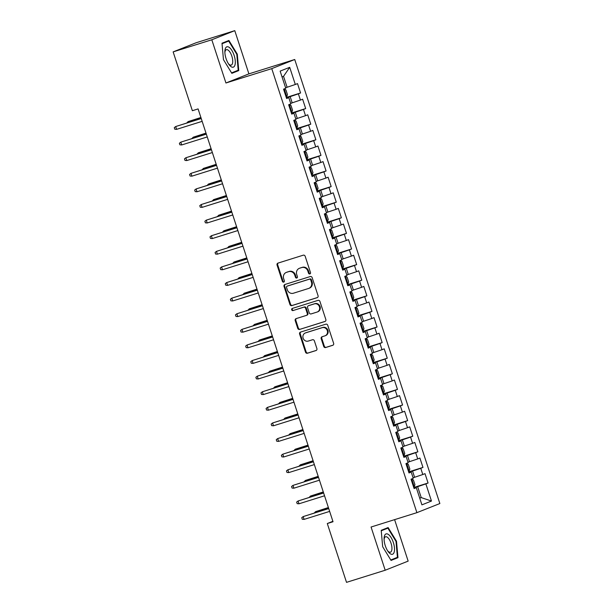 <?xml version="1.0" encoding="UTF-8"?>
<svg xmlns="http://www.w3.org/2000/svg" width="613" height="613" viewBox="0 0 613 613"><rect width="100%" height="100%" fill="white"/><g stroke="black" fill="none" stroke-linecap="round" stroke-linejoin="round"><path stroke-width="0.92" d="M309.856 273.927A1.126 1.034 -111.7 0 0 310.492 272.547L305.174 256.272A1.609 1.471 -111.7 0 0 303.266 255.184L277.965 263.115A1.609 1.471 -111.7 0 0 277.061 265.084L282.378 281.352A1.126 1.034 -111.7 0 0 283.781 282.095A1.126 1.034 -111.7 0 0 284.348 280.739L283.658 278.631A5.157 4.712 -111.7 0 1 286.248 272.433A5.157 4.712 -111.7 0 1 286.555 272.325L288.662 271.659A5.157 4.712 -111.7 0 1 294.761 275.153L295.451 277.26A1.126 1.034 -111.7 0 0 296.853 277.995A1.126 1.034 -111.7 0 0 297.42 276.639L296.73 274.54A5.157 4.712 -111.7 0 1 299.328 268.333A5.157 4.712 -111.7 0 1 299.627 268.226L301.734 267.567A5.157 4.712 -111.7 0 1 307.833 271.061L308.523 273.16A1.126 1.034 -111.7 0 0 309.856 273.927M323.718 346.445A1.609 1.471 -111.7 0 0 325.626 347.533L332.721 345.311A1.609 1.471 -111.7 0 0 333.633 343.334L327.725 325.265A1.609 1.471 -111.7 0 0 325.817 324.177L300.516 332.1A1.609 1.471 -111.7 0 0 299.611 334.077L305.512 352.146A1.609 1.471 -111.7 0 0 307.419 353.234L315.994 350.552A1.609 1.471 -111.7 0 0 316.898 348.575L314.377 340.843A1.609 1.471 -111.7 0 0 312.469 339.755L308.216 341.089A4.314 3.939 -111.7 0 1 305.282 332.982A4.314 3.939 -111.7 0 1 305.535 332.89L322.193 327.671A4.314 3.939 -111.7 0 1 325.128 335.778A4.314 3.939 -111.7 0 1 324.875 335.863L322.093 336.736A1.609 1.471 -111.7 0 0 321.189 338.705L323.718 346.445L324.338 346.192A1.609 1.471 -111.7 0 0 326.246 347.287L333.058 345.15M333.028 521.74L198.091 108.915L192.367 110.708L173.142 51.89L211.807 39.776L225.936 82.993L271.758 68.633L416.894 512.66L371.064 527.019L385.194 570.236L346.521 582.35L327.296 523.533L333.028 521.74M317.159 297.68A1.609 1.471 -111.7 0 0 318.063 295.711L312.155 277.635A1.609 1.471 -111.7 0 0 310.247 276.547L284.945 284.478A1.609 1.471 -111.7 0 0 284.041 286.447L289.949 304.515A1.609 1.471 -111.7 0 0 291.857 305.611L317.342 297.604M319.94 301.45L325.848 319.526A1.609 1.471 -111.7 0 1 324.944 321.496L299.634 329.419A1.609 1.471 -111.7 0 1 297.734 328.33L295.205 320.599A1.609 1.471 -111.7 0 1 296.11 318.622L306.37 315.411A1.609 1.471 -111.7 0 0 307.274 313.442L305.596 308.308A1.609 1.471 -111.7 0 0 303.696 307.22L293.006 310.561A1.126 1.034 -111.7 0 1 292.24 308.446A1.126 1.034 -111.7 0 1 292.309 308.423L318.032 300.362A1.609 1.471 -111.7 0 1 319.94 301.45M271.758 68.633L294.73 59.507L439.858 503.541L416.894 512.66M286.263 97.452L300.577 92.969L297.52 83.606L295.313 84.479L289.704 67.323L280.149 71.116L285.758 88.28L283.551 89.153L286.616 98.517L288.815 97.643L290.861 103.881L288.654 104.754L291.711 114.118L293.918 113.244L295.956 119.481L293.75 120.355L296.815 129.718L299.014 128.845L301.06 135.082L298.853 135.963L301.91 145.319L304.117 144.446L306.155 150.683L303.948 151.564L307.013 160.92L309.213 160.047L311.258 166.292L309.052 167.165L312.109 176.529L314.316 175.647L316.354 181.892L314.155 182.766L317.212 192.13L319.411 191.248L321.457 197.493L319.25 198.367L322.308 207.73L324.515 206.857L326.553 213.094L324.354 213.968L327.411 223.331L329.61 222.458L331.656 228.695L329.449 229.569L332.507 238.932L334.713 238.059L336.752 244.296L334.552 245.177L337.61 254.533L339.809 253.659L341.855 259.897L339.648 260.778L342.705 270.134L344.912 269.26L346.95 275.505L344.751 276.379L347.809 285.735L350.008 284.861L352.054 291.106L349.847 291.98L352.904 301.343L355.111 300.462L357.149 306.707L354.95 307.58L358.007 316.944L360.206 316.063L362.252 322.308L360.046 323.181L363.103 332.545L365.31 331.671L367.348 337.909L365.149 338.782L368.206 348.146L370.405 347.272L372.451 353.509L370.244 354.383L373.302 363.747L375.508 362.873L377.547 369.11L375.348 369.991L378.405 379.347L380.604 378.474L382.65 384.711L380.443 385.592L383.5 394.948L385.707 394.075L387.745 400.32L385.546 401.193L388.604 410.549L390.81 409.676L392.849 415.92L390.642 416.794L393.699 426.158L395.906 425.276L397.944 431.521L395.745 432.395L398.802 441.758L401.009 440.885L403.048 447.122L400.841 447.996L403.898 457.359L406.105 456.486L408.143 462.723L405.944 463.597L409.001 472.96L411.208 472.087L413.246 478.324L411.039 479.197L414.104 488.561L416.304 487.687L414.005 488.262M300.577 92.969L298.378 93.843L300.416 100.088L290.685 103.344M291.367 113.053L305.68 108.57L302.623 99.206L300.416 100.088M305.68 108.57L303.473 109.443L305.519 115.688L295.78 118.945M296.462 128.653L310.776 124.171L307.718 114.807L305.519 115.688M310.776 124.171L308.577 125.044L310.615 131.289L300.883 134.546M301.565 144.262L315.879 139.772L312.822 130.416L310.615 131.289M315.879 139.772L313.672 140.653L315.718 146.89L305.979 150.147M306.661 159.863L320.974 155.373L317.917 146.017L315.718 146.89M320.974 155.373L318.775 156.254L320.814 162.491L311.082 165.748M311.764 175.464L326.078 170.981L323.02 161.617L320.814 162.491M326.078 170.981L323.871 171.855L325.917 178.092L316.178 181.348M316.86 191.064L331.173 186.582L328.116 177.218L325.917 178.092M331.173 186.582L328.974 187.455L331.012 193.693L321.281 196.957M321.963 206.665L336.276 202.183L333.219 192.819L331.012 193.693M336.276 202.183L334.07 203.056L336.116 209.294L326.377 212.558M327.058 222.266L341.372 217.784L338.315 208.42L336.116 209.294M341.372 217.784L339.173 218.657L341.211 224.902L331.48 228.159M332.162 237.867L346.475 233.384L343.418 224.021L341.211 224.902M346.475 233.384L344.268 234.258L346.314 240.503L336.575 243.759M337.265 253.468L351.571 248.985L348.513 239.629L346.314 240.503M351.571 248.985L349.372 249.859L351.41 256.104L341.679 259.36M342.361 269.076L356.674 264.586L353.617 255.23L351.41 256.104M356.674 264.586L354.467 265.467L356.513 271.705L346.774 274.961M347.464 284.677L361.77 280.187L358.712 270.831L356.513 271.705M361.77 280.187L359.57 281.068L361.609 287.305L351.877 290.562M352.559 300.278L366.873 295.795L363.815 286.432L361.609 287.305M366.873 295.795L364.666 296.669L366.712 302.906L356.973 306.171M357.663 315.879L371.976 311.396L368.911 302.033L366.712 302.906M371.976 311.396L369.769 312.27L371.807 318.507L362.076 321.771M362.758 331.48L377.072 326.997L374.014 317.634L371.807 318.507M377.072 326.997L374.865 327.871L376.911 334.116L367.172 337.372M367.861 347.081L382.175 342.598L379.11 333.234L376.911 334.116M382.175 342.598L379.968 343.472L382.006 349.716L372.275 352.973M372.957 362.681L387.27 358.199L384.213 348.835L382.006 349.716M387.27 358.199L385.064 359.072L387.109 365.317L377.37 368.574M378.06 378.282L392.374 373.8L389.309 364.444L387.109 365.317M392.374 373.8L390.167 374.673L392.205 380.918L382.474 384.175M383.156 393.891L397.469 389.401L394.412 380.045L392.205 380.918M397.469 389.401L395.262 390.282L397.308 396.519L387.569 399.776M388.259 409.492L402.572 405.009L399.507 395.646L397.308 396.519M402.572 405.009L400.366 405.883L402.404 412.12L392.672 415.376M393.354 425.093L407.668 420.61L404.611 411.246L402.404 412.12M407.668 420.61L405.469 421.483L407.507 427.721L397.768 430.985M398.458 440.693L412.771 436.211L409.706 426.847L407.507 427.721M412.771 436.211L410.564 437.084L412.603 443.322L402.871 446.586M403.553 456.294L417.867 451.812L414.809 442.448L412.603 443.322M417.867 451.812L415.668 452.685L417.706 458.93L407.967 462.187M408.656 471.895L422.97 467.412L419.905 458.049L417.706 458.93M422.97 467.412L420.763 468.286L422.801 474.531L413.07 477.788M413.752 487.496L428.066 483.013L425.008 473.65L422.801 474.531M428.066 483.013L425.866 483.887L431.475 501.051L421.913 504.851L416.304 487.687M411.208 472.087L408.902 472.661M419.698 498.07L421.223 497.595L417.652 486.668L413.867 487.856M425.866 483.887L417.652 486.668M431.475 501.051L421.223 497.595L419.736 498.185M406.105 456.486L403.806 457.053M414.595 477.312L412.549 471.068L408.771 472.255M420.763 468.286L412.549 471.068M401.009 440.885L398.703 441.452M409.492 461.712L407.453 455.467L403.668 456.654M415.668 452.685L407.453 455.467M395.906 425.276L393.607 425.851M404.396 446.103L402.35 439.866L398.573 441.053M410.564 437.084L402.35 439.866M390.81 409.676L388.504 410.25M399.293 430.502L397.255 424.265L393.469 425.445M405.469 421.483L397.255 424.265M385.707 394.075L383.409 394.649M394.197 414.901L392.151 408.664L388.374 409.844M400.366 405.883L392.151 408.664M380.604 378.474L378.305 379.049M389.094 399.301L387.056 393.063L383.271 394.243M395.262 390.282L387.056 393.063M375.508 362.873L373.21 363.448M383.999 383.7L381.953 377.455L378.175 378.642M390.167 374.673L381.953 377.455M370.405 347.272L368.106 347.847M378.895 368.099L376.857 361.854L373.072 363.042M385.064 359.072L376.857 361.854M365.31 331.671L363.011 332.238M373.8 352.498L371.754 346.253L367.976 347.441M379.968 343.472L371.754 346.253M360.206 316.063L357.908 316.637M368.697 336.889L366.658 330.652L362.873 331.84M374.865 327.871L366.658 330.652M355.111 300.462L352.812 301.037M363.601 321.289L361.555 315.051L357.777 316.239M369.769 312.27L361.555 315.051M350.008 284.861L347.709 285.436M358.498 305.688L356.459 299.45L352.674 300.631M364.666 296.669L356.459 299.45M344.912 269.26L342.606 269.835M353.402 290.087L351.356 283.85L347.579 285.03M359.57 281.068L351.356 283.85M339.809 253.659L337.51 254.234M348.299 274.486L346.261 268.241L342.475 269.429M354.467 265.467L346.261 268.241M334.713 238.059L332.407 238.633M343.196 258.885L341.157 252.64L337.38 253.828M349.372 249.859L341.157 252.64M329.61 222.458L327.311 223.032M338.1 243.284L336.062 237.039L332.277 238.227M344.268 234.258L336.062 237.039M324.515 206.857L322.208 207.424M332.997 227.684L330.959 221.439L327.181 222.626M339.173 218.657L330.959 221.439M319.411 191.248L317.113 191.823M327.901 212.075L325.863 205.838L322.078 207.025M334.07 203.056L325.863 205.838M314.316 175.647L312.009 176.222M322.798 196.474L320.76 190.237L316.982 191.417M328.974 187.455L320.76 190.237M309.213 160.047L306.914 160.621M317.703 180.873L315.664 174.636L311.879 175.816M323.871 171.855L315.664 174.636M304.117 144.446L301.811 145.02M312.599 165.272L310.561 159.035L306.784 160.215M318.775 156.254L310.561 159.035M299.014 128.845L296.715 129.42M307.504 149.672L305.466 143.427L301.68 144.614M313.672 140.653L305.466 143.427M293.918 113.244L291.612 113.819M302.401 134.071L300.362 127.826L296.585 129.014M308.577 125.044L300.362 127.826M288.815 97.643L286.516 98.21M297.305 118.47L295.267 112.225L291.481 113.413M303.473 109.443L295.267 112.225M292.202 102.869L290.164 96.624L286.386 97.812M298.378 93.843L290.164 96.624M332.89 521.311L327.296 523.533M385.194 570.236L408.158 561.11L394.603 519.648M225.936 82.993L248.901 73.867L234.771 30.65L211.807 39.776M234.771 30.65L196.106 42.764L173.142 51.89M248.901 73.867L294.73 59.507M295.313 84.479L287.106 87.261L283.535 76.341L282.049 76.931M287.106 87.261L285.581 87.743M289.704 67.323L283.535 76.341M238.756 70.579L237.292 54.151L228.917 40.466L221.998 43.216L223.461 59.645L231.844 73.33L238.756 70.579L232.741 72.418M388.121 527.555L381.209 530.306L382.665 546.735L391.048 560.42L397.967 557.669L396.504 541.241L388.121 527.555M310.209 273.72A1.126 1.034 -111.7 0 1 309.144 272.915L308.454 270.808A5.157 4.712 -111.7 0 0 302.355 267.322L301.734 267.567M299.328 268.333L299.949 268.088A5.157 4.712 -111.7 0 1 300.247 267.981L302.355 267.322M286.248 272.433L286.869 272.18A5.157 4.712 -111.7 0 1 287.175 272.072L289.282 271.413A5.157 4.712 -111.7 0 1 295.382 274.908L296.071 277.015A1.126 1.034 -111.7 0 0 297.136 277.819M278.256 263.023A1.609 1.471 -111.7 0 0 277.681 264.839L282.999 281.106A1.126 1.034 -111.7 0 0 284.064 281.919M285.237 284.386A1.609 1.471 -111.7 0 0 284.662 286.202L290.57 304.27A1.609 1.471 -111.7 0 0 292.478 305.358L317.488 297.527M310.737 279.942A1.126 1.034 -111.7 0 0 309.404 279.176L287.19 286.133A1.126 1.034 -111.7 0 0 286.562 287.512L287.282 289.734A5.157 4.712 -111.7 0 0 293.389 293.229L308.569 288.47A5.157 4.712 -111.7 0 0 308.868 288.363A5.157 4.712 -111.7 0 0 311.465 282.164L310.737 279.942L311.358 279.697A1.126 1.034 -111.7 0 0 310.025 278.93L309.404 279.176M287.681 285.942A1.126 1.034 -111.7 0 1 287.811 285.888L310.025 278.93M308.868 288.363L309.488 288.118A5.157 4.712 -111.7 0 0 312.086 281.911L311.465 282.164M311.358 279.697L312.086 281.911M325.273 321.342L299.634 329.419M296.401 318.538A1.609 1.471 -111.7 0 0 295.826 320.354L298.355 328.085A1.609 1.471 -111.7 0 0 300.255 329.173M306.554 315.335L306.99 315.166A1.609 1.471 -111.7 0 0 307.895 313.189L306.216 308.063A1.609 1.471 -111.7 0 0 304.316 306.967L293.006 310.561M292.654 308.308A1.126 1.034 -111.7 0 0 293.627 310.316M317.021 312.078A4.314 3.939 -111.7 0 0 319.396 306.661A4.314 3.939 -111.7 0 0 314.339 303.879L308.469 305.718A1.609 1.471 -111.7 0 0 307.565 307.695L309.243 312.822A1.609 1.471 -111.7 0 0 311.151 313.91L317.021 312.078M317.273 311.986L317.894 311.741A4.314 3.939 -111.7 0 0 314.959 303.634L314.339 303.879M308.906 305.55A1.609 1.471 -111.7 0 1 309.09 305.473L314.959 303.634M322.384 336.644A1.609 1.471 -111.7 0 0 321.81 338.46L324.338 346.192M325.128 335.778L325.748 335.533A4.314 3.939 -111.7 0 0 322.813 327.426L322.193 327.671M305.282 332.982L305.902 332.736A4.314 3.939 -111.7 0 1 306.155 332.644L322.813 327.426M300.807 332.008A1.609 1.471 -111.7 0 0 300.232 333.824L306.132 351.9A1.609 1.471 -111.7 0 0 308.04 352.988L316.331 350.391M231.591 72.924L232.741 72.464M236.787 54.312L237.292 54.151M390.803 560.014L391.945 559.508M395.99 541.402L396.504 541.241M391.952 559.554L397.967 557.669M286.746 96.632L284.225 88.908L285.934 89.95L287.459 94.632L286.731 96.685L286.095 96.923M285.122 93.958L284.509 92.088M200.903 117.504L188.099 121.612L200.934 117.589M186.773 122.975L188.099 121.612L188.383 122.47M201.21 118.455L175.686 126.546L201.24 118.539M176.605 129.351L174.789 129.213L174.276 127.65L175.686 126.546L176.605 129.351L202.16 121.343M291.849 112.233L289.321 104.509L291.029 105.551L292.562 110.233L291.826 112.286L291.19 112.524M290.217 109.558L289.604 107.689M206.006 133.113L193.202 137.212L206.029 133.197M191.877 138.576L193.202 137.212L193.478 138.078M296.945 127.833L294.424 120.117L296.133 121.152L297.665 125.834L296.93 127.887L296.294 128.125M295.32 125.167L294.707 123.29M211.102 148.714L198.298 152.813L211.133 148.798M196.972 154.177L198.298 152.813L198.581 153.679M206.313 134.055L180.789 142.147L206.343 134.14M181.701 144.952L179.885 144.814L179.379 143.258L180.789 142.147L181.701 144.952L207.255 136.944M211.408 149.656L185.885 157.748L211.439 149.741M186.804 160.552L184.988 160.414L184.475 158.859L185.885 157.748L186.804 160.552L212.359 152.553M234.978 64.97A10.674 4.329 72.6 0 0 231.929 50.527A10.674 4.329 72.6 0 0 225.209 49.009A10.674 4.329 72.6 0 0 224.871 51.469A10.674 4.329 72.6 0 0 228.956 64.495A10.674 4.329 72.6 0 0 234.978 64.97M228.411 63.691A8.084 3.28 72.6 0 0 231.201 65.108A8.084 3.28 72.6 0 0 232.488 63.438A8.084 3.28 72.6 0 0 231.139 54.342A8.084 3.28 72.6 0 0 226.373 49.684A8.084 3.28 72.6 0 0 225.086 51.354A8.084 3.28 72.6 0 0 224.887 52.442M222.006 43.239L228.68 41.071L236.794 54.327L238.212 70.242L231.568 72.886M222.044 43.707L228.68 41.071M394.19 552.06A10.674 4.329 72.6 0 0 391.132 537.616A10.674 4.329 72.6 0 0 384.412 536.099A10.674 4.329 72.6 0 0 384.083 538.559A10.674 4.329 72.6 0 0 388.159 551.585A10.674 4.329 72.6 0 0 394.19 552.06M387.615 550.78A8.084 3.28 72.6 0 0 390.412 552.198A8.084 3.28 72.6 0 0 391.692 550.528A8.084 3.28 72.6 0 0 390.343 541.432A8.084 3.28 72.6 0 0 385.577 536.773A8.084 3.28 72.6 0 0 384.29 538.444A8.084 3.28 72.6 0 0 384.09 539.532M381.209 530.329L387.883 528.161L395.998 541.417L397.416 557.332L390.772 559.976M381.248 530.797L387.883 528.161M302.048 143.442L299.527 135.718L301.228 136.753L302.761 141.434L302.025 143.488L301.389 143.726M300.416 140.768L299.803 138.89M216.205 164.315L203.401 168.422L216.228 164.399M202.075 169.778L203.401 168.422L203.677 169.28M307.144 159.043L304.623 151.319L306.331 152.361L307.864 157.035L307.128 159.089L306.492 159.334M305.519 156.369L304.906 154.499M221.301 179.916L208.497 184.023L221.331 180M207.171 185.387L208.497 184.023L208.78 184.881M216.512 165.257L190.988 173.349L216.542 165.341M191.9 176.161L190.084 176.015L189.578 174.46L190.988 173.349L191.9 176.161L217.454 168.154M221.615 180.858L196.083 188.95L221.638 180.942M197.003 191.762L195.187 191.624L194.673 190.061L196.083 188.95L197.003 191.762L222.557 183.754M312.247 174.644L309.726 166.92L311.427 167.962L312.959 172.644L312.224 174.697L311.588 174.935M310.615 171.969L310.002 170.1M226.404 195.516L213.6 199.623L226.427 195.601M212.274 200.987L213.6 199.623L213.876 200.482M226.71 196.459L201.187 204.55L226.741 196.543M202.098 207.363L200.282 207.225L199.777 205.661L201.187 204.55L202.098 207.363L227.653 199.355M317.342 190.245L314.821 182.521L316.53 183.563L318.063 188.245L317.327 190.298L316.691 190.536M315.718 187.57L315.105 185.701M231.499 211.117L218.695 215.224L231.53 211.201M217.37 216.588L218.695 215.224L218.979 216.083M231.814 212.06L206.282 220.151L231.837 212.152M207.202 222.963L205.386 222.826L204.872 221.262L206.282 220.151L207.202 222.963L232.756 214.956M322.446 205.845L319.925 198.122L321.626 199.164L323.158 203.845L322.43 205.899L321.787 206.137M320.814 203.171L320.201 201.302M236.603 226.718L223.799 230.825L236.626 226.802M222.473 232.189L223.799 230.825L224.074 231.683M327.541 221.446L325.02 213.722L326.729 214.765L328.261 219.446L327.526 221.5L326.89 221.737M325.917 218.772L325.304 216.902M241.698 242.319L228.894 246.426L241.729 242.411M227.569 247.79L228.894 246.426L229.178 247.284M332.644 237.047L330.123 229.323L331.825 230.365L333.357 235.047L332.629 237.101L331.985 237.338M331.012 234.381L330.399 232.503M246.801 257.927L233.997 262.027L246.824 258.012M232.672 263.391L233.997 262.027L234.273 262.893M337.748 252.648L335.219 244.932L336.928 245.966L338.46 250.648L337.725 252.702L337.089 252.939M336.116 249.981L335.503 248.104M251.897 273.528L239.093 277.628L251.928 273.613M237.767 278.992L239.093 277.628L239.376 278.494M342.843 268.256L340.322 260.533L342.023 261.567L343.556 266.249L342.828 268.302L342.184 268.54M341.211 265.582L340.598 263.705M257 289.129L244.196 293.236L257.023 289.213M242.871 294.6L244.196 293.236L244.472 294.094M347.946 283.857L345.418 276.134L347.127 277.176L348.659 281.85L347.923 283.903L347.287 284.148M346.314 281.183L345.701 279.313M262.096 304.73L249.292 308.837L262.126 304.814M247.966 310.201L249.292 308.837L249.575 309.695M353.042 299.458L350.521 291.734L352.222 292.776L353.755 297.458L353.027 299.512L352.383 299.749M351.41 296.784L350.797 294.914M267.199 320.331L254.395 324.438L267.222 320.415M253.069 325.802L254.395 324.438L254.671 325.296M358.145 315.059L355.617 307.335L357.325 308.377L358.858 313.059L358.122 315.113L357.486 315.35M356.513 312.385L355.9 310.515M272.295 335.932L259.491 340.039L272.325 336.016M258.165 341.403L259.491 340.039L259.774 340.897M363.241 330.66L360.72 322.936L362.421 323.978L363.953 328.66L363.225 330.714L362.582 330.951M361.609 327.986L361.003 326.116M277.398 351.533L264.594 355.64L277.421 351.617M263.268 357.004L264.594 355.64L264.87 356.498M368.344 346.261L365.815 338.537L367.524 339.579L369.057 344.261L368.321 346.314L367.685 346.552M366.712 343.587L366.099 341.717M282.493 367.133L269.689 371.24L282.524 367.225M268.364 372.604L269.689 371.24L269.973 372.099M373.44 361.862L370.919 354.138L372.627 355.18L374.152 359.862L373.424 361.915L372.781 362.153M371.807 359.195L371.202 357.318M287.597 382.742L274.793 386.841L287.62 382.826M273.467 388.205L274.793 386.841L275.068 387.707M378.543 377.462L376.014 369.746L377.723 370.781L379.255 375.462L378.52 377.516L377.884 377.754M376.911 374.796L376.298 372.919M292.692 398.343L279.888 402.45L292.723 398.427M278.563 403.806L279.888 402.45L280.172 403.308M383.638 393.071L381.117 385.347L382.826 386.389L384.351 391.063L383.623 393.117L382.979 393.354M382.006 390.397L381.401 388.519M297.795 413.944L284.991 418.051L297.818 414.028M283.666 419.415L284.991 418.051L285.275 418.909M388.742 408.672L386.213 400.948L387.922 401.99L389.454 406.664L388.719 408.718L388.083 408.963M387.109 405.998L386.496 404.128M302.891 429.544L290.087 433.652L302.922 429.629M288.761 435.015L290.087 433.652L290.37 434.51M236.909 227.668L211.385 235.76L236.94 227.752M212.297 238.564L210.481 238.426L209.975 236.863L211.385 235.76L212.297 238.564L237.852 230.557M242.012 243.269L216.481 251.361L242.035 243.353M217.4 254.165L215.584 254.027L215.071 252.464L216.481 251.361L217.4 254.165L242.955 246.158M247.108 258.87L221.584 266.962L247.139 258.954M222.496 269.766L220.68 269.628L220.174 268.073L221.584 266.962L222.496 269.766L248.05 261.759M252.211 274.471L226.68 282.562L252.234 274.555M227.599 285.374L225.783 285.229L225.27 283.673L226.68 282.562L227.599 285.374L253.154 277.367M257.307 290.072L231.783 298.163L257.337 290.156M232.695 300.975L230.879 300.83L230.373 299.274L231.783 298.163L232.695 300.975L258.257 292.968M262.41 305.672L236.879 313.764L262.433 305.757M237.798 316.576L235.982 316.438L235.469 314.875L236.879 313.764L237.798 316.576L263.352 308.569M267.506 321.273L241.982 329.365L267.536 321.365M242.894 332.177L241.078 332.039L240.572 330.476L241.982 329.365L242.894 332.177L268.456 324.17M272.609 336.882L247.077 344.973L272.632 336.966M247.997 347.778L246.181 347.64L245.667 346.077L247.077 344.973L247.997 347.778L273.551 339.771M277.704 352.483L252.181 360.574L277.735 352.567M253.092 363.379L251.276 363.241L250.771 361.678L252.181 360.574L253.092 363.379L278.654 355.371M282.808 368.084L257.276 376.175L282.831 368.168M258.196 378.98L256.38 378.842L255.866 377.279L257.276 376.175L258.196 378.98L283.75 370.972M287.903 383.684L262.379 391.776L287.934 383.769M263.299 394.58L261.475 394.443L260.969 392.887L262.379 391.776L263.299 394.58L288.853 386.581M293.006 399.285L267.475 407.377L293.029 399.37M268.394 410.189L266.578 410.043L266.065 408.488L267.475 407.377L268.394 410.189L293.949 402.182M298.102 414.886L272.578 422.978L298.133 414.97M273.498 425.79L271.674 425.644L271.168 424.089L272.578 422.978L273.498 425.79L299.052 417.782M303.205 430.487L277.674 438.579L303.228 430.571M278.593 441.391L276.777 441.253L276.264 439.69L277.674 438.579L278.593 441.391L304.148 433.383M393.837 424.273L391.316 416.549L393.025 417.591L394.55 422.273L393.822 424.326L393.186 424.564M392.205 421.598L391.6 419.729M307.994 445.145L295.19 449.252L308.025 445.23M293.865 450.616L295.19 449.252L295.474 450.111M308.301 446.088L282.777 454.179L308.331 446.18M283.696 456.991L281.873 456.854L281.367 455.29L282.777 454.179L283.696 456.991L309.251 448.984M398.94 439.873L396.412 432.15L398.121 433.192L399.653 437.874L398.917 439.927L398.281 440.165M397.308 437.199L396.695 435.33M313.09 460.746L300.286 464.853L313.12 460.83M298.96 466.217L300.286 464.853L300.569 465.711M313.404 461.696L287.872 469.788L313.427 461.781M288.792 472.592L286.976 472.454L286.463 470.891L287.872 469.788L288.792 472.592L314.346 464.585M404.036 455.474L401.515 447.751L403.224 448.793L404.749 453.474L404.021 455.528L403.385 455.765M402.404 452.8L401.799 450.93M318.193 476.347L305.389 480.454L318.224 476.431M304.063 481.818L305.389 480.454L305.672 481.312M318.499 477.297L292.976 485.389L318.53 477.381M293.895 488.193L292.072 488.055L291.566 486.492L292.976 485.389L293.895 488.193L319.45 480.186M409.139 471.075L406.611 463.351L408.319 464.393L409.852 469.075L409.116 471.129L408.48 471.366M407.507 468.401L406.894 466.531M323.289 491.955L310.484 496.055L323.319 492.04M309.159 497.419L310.484 496.055L310.768 496.921M323.603 492.898L298.071 500.99L323.626 492.982M298.991 503.794L297.175 503.656L296.661 502.101L298.071 500.99L298.991 503.794L324.545 495.787M414.235 486.676L411.714 478.96L413.423 479.994L414.947 484.676L414.219 486.73L413.583 486.967M412.603 484.009L411.997 482.132M328.392 507.556L315.588 511.656L328.422 507.641M314.262 513.02L315.588 511.656L315.871 512.522M328.698 508.499L303.174 516.59L328.729 508.583M304.094 519.395L302.27 519.257L301.765 517.701L303.174 516.59L304.094 519.395L329.648 511.395M308.454 270.808L307.833 271.061M300.247 267.981L299.627 268.226M296.071 277.015L295.451 277.26M295.382 274.908L294.761 275.153M289.282 271.413L288.662 271.659M287.175 272.072L286.555 272.325M282.999 281.106L282.378 281.352M277.681 264.839L277.061 265.084M309.144 272.915L308.523 273.16M292.478 305.358L291.857 305.611M290.57 304.27L289.949 304.515M284.662 286.202L284.041 286.447M287.811 285.888L287.19 286.133M298.355 328.085L297.734 328.33M295.826 320.354L295.205 320.599M307.895 313.189L307.274 313.442M306.216 308.063L305.596 308.308M304.316 306.967L303.696 307.22M309.09 305.473L308.469 305.718M321.81 338.46L321.189 338.705M306.155 332.644L305.535 332.89M308.04 352.988L307.419 353.234M306.132 351.9L305.512 352.146M300.232 333.824L299.611 334.077M326.246 347.287L325.626 347.533M287.75 285.911L287.129 286.156M307.082 315.128L306.462 315.381M308.998 305.504L308.377 305.757"/></g></svg>
